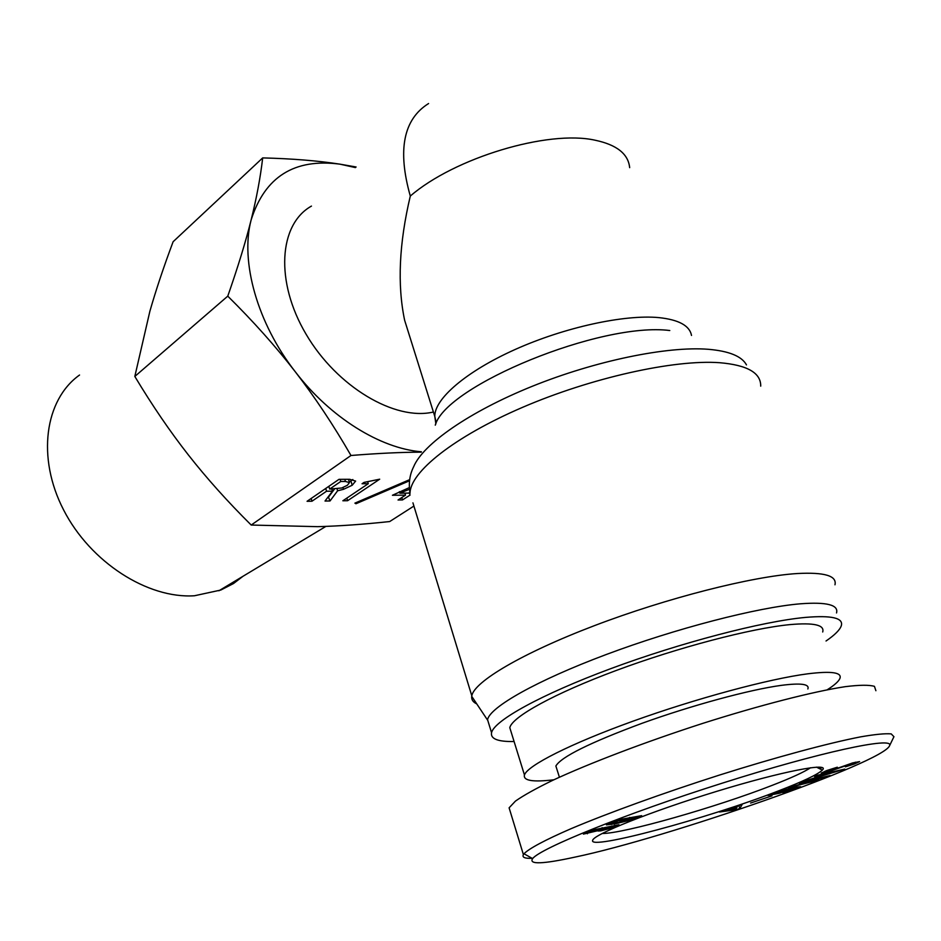 <?xml version="1.0" encoding="UTF-8"?>
<svg xmlns="http://www.w3.org/2000/svg" width="941" height="941" viewBox="0 0 941 941"><rect width="100%" height="100%" fill="white"/><g stroke="black" fill="none" stroke-linecap="round" stroke-linejoin="round"><path stroke-width="1.41" d="M311.459 206.091C278.795 224.252 274.878 281.641 306.096 334.243C336.972 386.974 395.102 421.145 433.413 412.017M428.59 103.534C403.407 119.236 397.302 150.078 410.3 196.057C399.09 243.425 397.196 284.829 404.63 320.258L412.346 344.853M834.973 584.796C837.055 575.821 824.481 572.081 797.25 573.54C752.247 576.327 666.71 598.076 594.371 625.671C521.902 653.266 474.135 681.778 471.806 695.822L471.723 696.328C471.323 699.598 473.017 702.127 476.781 703.927M836.525 612.944C838.725 604.887 826.727 601.84 800.509 603.793C757.364 607.345 675.45 628.553 605.969 654.618C536.37 680.696 490.108 707.079 487.544 719.642L489.167 724.946M826.033 640.997C834.808 634.975 839.901 629.894 841.289 625.753C843.618 617.978 831.679 615.191 805.496 617.402C762.398 621.342 680.331 642.762 610.627 668.698C540.781 694.646 494.26 720.583 491.543 732.686C490.367 738.861 497.883 741.814 514.092 741.52M511.21 732.227L509.787 727.652C512.304 716.771 554.014 693.599 616.096 670.521C678.061 647.455 751.024 628.329 789.922 624.612C813.812 622.495 824.739 624.953 822.705 631.987M827.21 689.788C834.338 685.26 838.56 681.507 839.866 678.532C842.289 672.439 831.597 670.862 807.801 673.803C769.044 678.814 695.599 698.61 632.881 721.229C570.058 743.861 527.478 765.598 524.455 774.961C523.055 780.689 532.865 782.3 553.884 779.783M807.86 688.977C809.731 684.036 800.85 682.837 781.206 685.377C749.789 689.624 691.741 705.362 642.197 723.241C589.878 742.661 561.107 756.917 555.872 766.009L556.849 769.103M810.601 767.727C804.026 772.091 791.228 777.96 772.22 785.335C716.324 807.213 623.26 833.726 602.146 833.503M620.942 819.999L630.729 819.54L637.645 816.953L620.789 819.54M618.19 820.752L610.897 823.551L619.554 822.187L627.859 820.34L618.19 820.752L617.896 819.858L641.644 815.671L630.929 820.446L629.47 820.387L629.223 819.611M627.859 820.34L627.647 819.682M629.47 820.387L615.92 823.646L606.427 824.904L617.896 819.858M630.929 820.446L630.635 819.54M614.92 826.033L606.839 827.692L601.558 829.809L609.639 828.139L614.92 826.033M602.416 828.55L593.912 830.291L588.007 832.667L596.512 830.903L602.416 828.55M598.876 830.444L583.42 834.114L594.618 829.633L619.013 824.739L609.074 828.703L600.758 830.868L598.053 831.009L598.782 830.174M574.869 857.133C542.663 864.156 528.583 864.638 532.641 858.58C540.252 848.429 624.612 814.012 722.241 783.171C819.623 752.188 894.397 736.203 889.61 745.637C883.611 762.716 665.91 838.219 574.869 857.133M737.062 807.155L737.615 806.025L742.155 804.52L739.814 808.507L736.109 809.731L719.512 812.001L737.062 807.155M782.724 792.604L796.309 788.264L791.381 788.546L778.207 792.004L776.125 793.004L780.783 792.404L787.817 790.146L779.666 793.192L767.974 795.439L782.477 790.24L795.086 787.158L800.673 786.711L782.724 792.604M851.793 763.586L828.574 771.749L821.14 773.196L826.986 770.467L837.314 767.197L825.916 771.444L829.574 771.032L852.793 762.88L859.615 761.61L854.357 763.998L845.418 766.833L855.263 763.092L851.652 763.21M822.775 774.631L814.541 776.501L817.094 775.325L844.783 769.079L804.473 781.136L818.117 776.76L822.587 774.09M818.976 780.03L788.311 787.746L819.917 778.466L799.332 783.253L802.497 781.959L830.103 775.525L798.556 784.782L818.976 780.03M771.985 795.839L750.589 803.049L771.985 795.839M778.407 790.922C802.991 781.465 817.635 774.537 822.34 770.114C830.809 761.963 782.159 771.314 716.63 791.381C651.16 811.365 593.395 834.549 592.665 840.325C587.796 850.758 708.067 818.305 778.407 790.922M736.815 807.554L730.451 809.66L736.227 808.837L736.721 807.272M736.109 809.731L735.838 808.954M739.814 808.507L738.814 805.625M822.493 767.656L820.329 768.091M825.469 774.02L821.858 775.666L834.914 771.867L825.269 773.478M826.233 777.09L826.022 776.478M510.257 811.601L509.105 807.825L515.48 801.073C523.749 795.286 536.229 788.346 552.92 780.23C589.501 763.233 644.891 742.096 702.504 723.464C760.01 705.185 813.071 691.576 845.206 686.671C859.509 684.907 869.249 684.801 874.436 686.354L875.895 690.718M893.915 736.697L891.221 733.898C885.363 733.357 875.165 734.333 860.615 736.862C828.162 743.167 775.949 757.246 719.5 775.055C662.923 793.134 608.239 812.977 571.105 828.668C544.921 840.019 528.995 848.594 523.984 853.769L523.408 854.593C521.926 857.357 524.843 858.592 532.171 858.321M262.692 157.9C292.298 158.664 318.058 160.746 339.936 164.157C294.439 158.159 264.833 176.767 251.118 219.994C240.084 261.645 257.364 323.292 295.333 371.836C275.807 346.57 253.282 321.34 227.769 296.144C237.897 267.162 245.683 241.778 251.118 219.994C256.564 198.151 260.422 177.449 262.692 157.9L173.109 241.731C163.699 266.879 155.959 290.051 149.878 311.259L134.822 376.447C152.254 405.477 170.109 431.637 188.365 454.926C206.644 478.228 227.581 501.6 251.2 525.043L317.67 526.666C339.501 526.066 363.508 524.36 389.692 521.549L413.911 506.058M355.427 167.592L339.936 164.157L356.11 166.992M409.382 489.296L399.866 493.19L399.407 491.661M399.866 493.19L408.665 493.096L409.829 492.343M410.088 495.072L402.501 499.93L398.043 500L405.547 495.119L392.421 495.272L409.253 487.638M402.501 499.93L401.783 497.566M410.005 495.072L409.288 492.696M405.547 495.119L404.936 493.131M347.582 500.718L342.865 500.777L368.272 483.709L362.062 483.745L364.061 482.392L379.694 479.192L347.582 500.718L346.817 498.118M368.272 483.709L367.802 482.157M340.748 481.498L329.668 489.085L341.724 487.991L347.37 485.285L349.464 482.58L345.429 481.474L340.748 481.498L340.113 479.334M329.668 489.085L328.856 486.321M343.524 489.308L337.607 490.79L330.032 500.965L325.021 501.035L332.479 491.167L326.551 491.226L311.953 501.224L307.072 501.294L339.007 479.334L349.652 479.298L355.627 481.086L352.193 485.25L343.524 489.308L343.006 487.556M311.953 501.224L311.165 498.471M326.551 491.226L325.739 488.45M332.479 491.167L331.867 489.073M329.021 486.885L328.009 486.897M330.032 500.965L328.268 496.73M337.607 490.79L337.078 488.967M334.478 489.049L328.797 496.73M352.828 479.522L349.287 481.992M409.464 480.804L355.957 503.741L354.91 503.129L409.617 479.663M355.957 503.741L355.686 502.8M421.227 452.162C401.289 452.209 377.87 453.327 350.981 455.491L251.2 525.043M243.025 576.257L233.486 583.549L220.817 590.042L194.446 595.759C147.796 598.876 90.477 562.424 63.623 509.975C36.499 457.585 44.815 399.725 79.55 375.024M350.981 455.491C333.408 425.014 314.859 397.137 295.333 371.836C330.432 417.675 380.529 448.528 421.427 451.786M227.769 296.144L134.822 376.447M629.67 167.663C628.294 153.936 616.767 144.785 595.088 140.209C547.944 129.646 454.315 157.923 410.3 196.057M691.517 335.443C689.647 325.668 678.802 319.728 658.971 317.623C624.436 314.282 564.388 327.386 515.186 349.464C465.901 371.542 434.319 399.019 434.801 416.44L436.095 422.297M435.271 425.167C445.94 385.692 600.934 321.693 669.792 330.526M746.484 364.908C741.826 356.274 729.087 351.064 708.267 349.287C667.145 346.017 595.253 360.826 532.206 386.316C469.089 411.805 422.98 444.234 413.687 466.654C412.287 469.618 407.594 478.675 410.029 493.366C410.005 472.253 453.644 437 522.384 407.418C590.983 377.835 674.05 359.344 719.653 362.708C747.295 365.061 760.975 372.883 760.716 386.151M412.934 502.859L471.806 695.822M629.905 818.058L629.694 817.4M610.897 823.551L610.662 822.822M615.92 823.646L615.696 822.952M614.908 825.998L614.649 825.186M614.261 823.975L614.026 823.257M611.462 824.504L611.18 823.634M611.309 824.528L611.015 823.622M602.393 828.48L602.122 827.621M588.007 832.667L587.796 831.997M600.758 830.868L600.346 829.597M600.899 830.832L600.487 829.55M615.108 823.81L614.885 823.104M587.396 833.773L586.937 832.326M796.815 788.546L796.251 786.947M821.975 773.361L821.752 772.737M349.464 482.58L348.499 479.298M345.429 481.474L344.794 479.322M352.193 485.25L350.922 480.957M404.63 320.258L434.801 416.44L435.871 423.862M487.473 719.959L471.723 696.328M487.544 719.642L491.543 732.686M524.455 774.961L509.787 727.652M610.921 823.504L610.697 822.81M588.019 832.62L587.819 831.985M796.062 786.982L796.404 787.946M855.322 762.175L855.557 762.786M825.128 771.161L825.363 771.832M819.258 767.95L819.517 768.679M592.983 839.713L592.665 840.325M816.494 767.138L822.34 770.114M559.413 777.231L555.872 766.009M893.95 736.685L889.61 745.637M523.984 853.769L532.641 858.58M509.105 807.825L523.396 854.604M218.888 590.783L325.904 526.395"/></g></svg>
